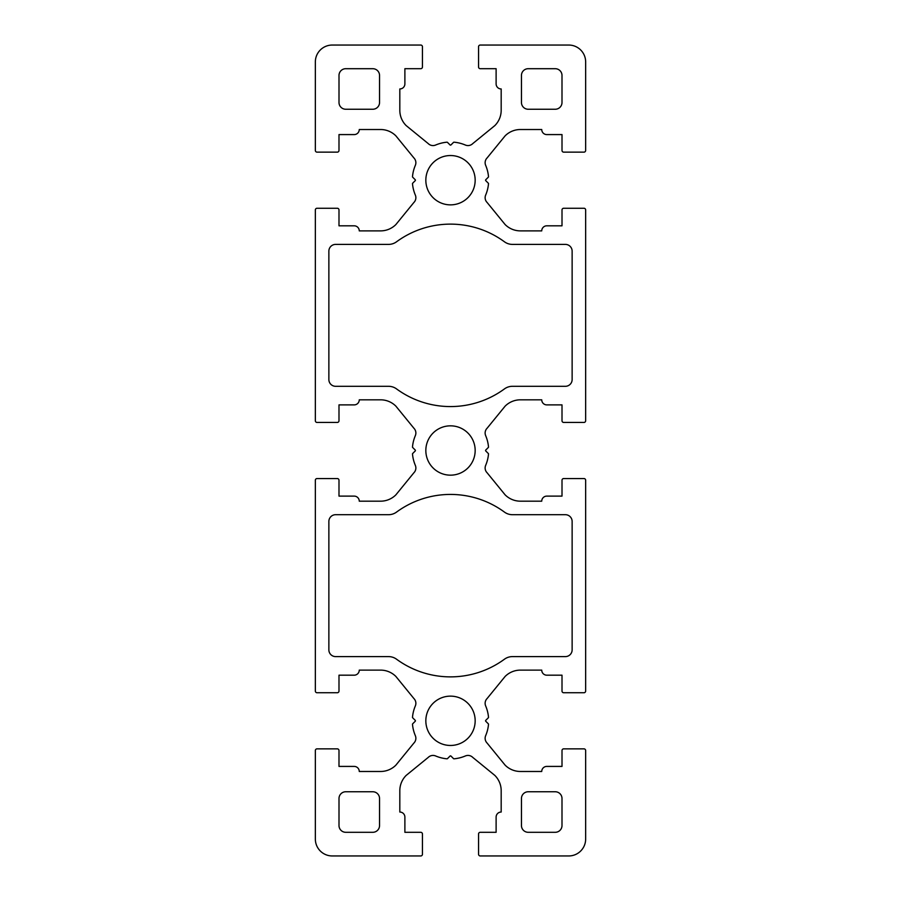 <?xml version="1.0" encoding="UTF-8"?>
<svg xmlns="http://www.w3.org/2000/svg" width="901" height="901" viewBox="0 0 901 901"><rect width="100%" height="100%" fill="white"/><g stroke="black" fill="none" stroke-linecap="round" stroke-linejoin="round"><path stroke-width="0.68" stroke-dasharray="4.5 3.38" d="M475.165 720.8A24.665 24.665 0 0 0 450.5 696.135A24.665 24.665 0 0 0 425.835 720.8A24.665 24.665 0 0 0 450.5 745.465A24.665 24.665 0 0 0 475.165 720.8M475.165 450.5A24.665 24.665 0 0 0 450.5 425.835A24.665 24.665 0 0 0 425.835 450.5A24.665 24.665 0 0 0 450.5 475.165A24.665 24.665 0 0 0 475.165 450.5M475.165 180.2A24.665 24.665 0 0 0 450.5 155.535A24.665 24.665 0 0 0 425.835 180.2A24.665 24.665 0 0 0 450.5 204.865A24.665 24.665 0 0 0 475.165 180.2M415.868 738.302A6.758 6.758 0 0 1 413.886 743.077L395.877 765.152A21.624 21.624 0 0 1 380.594 771.481L359.262 771.481A5.068 5.068 0 0 0 354.194 766.413L338.99 766.413L338.99 750.544A1.689 1.689 0 0 0 337.301 748.855L317.039 748.855A1.689 1.689 0 0 0 315.35 750.544L315.35 839.056A16.894 16.894 0 0 0 332.244 855.95L420.756 855.95A1.689 1.689 0 0 0 422.445 854.261L422.445 833.999A1.689 1.689 0 0 0 420.756 832.31L404.887 832.31L404.887 817.106A5.068 5.068 0 0 0 399.819 812.038L399.819 790.718A21.624 21.624 0 0 1 406.148 775.423L428.223 757.414A6.758 6.758 0 0 1 435.634 755.962A38.18 38.18 0 0 0 446.941 758.811A0.676 0.676 0 0 0 447.482 758.619L450.027 756.074A0.676 0.676 0 0 1 450.973 756.074L453.518 758.619A0.676 0.676 0 0 0 454.059 758.811A38.18 38.18 0 0 0 465.366 755.962A6.758 6.758 0 0 1 472.777 757.414L494.852 775.423A21.624 21.624 0 0 1 501.181 790.718L501.181 812.038A5.068 5.068 0 0 0 496.113 817.106L496.113 832.31L480.244 832.31A1.689 1.689 0 0 0 478.555 833.999L478.555 854.261A1.689 1.689 0 0 0 480.244 855.95L568.756 855.95A16.894 16.894 0 0 0 585.65 839.056L585.65 750.544A1.689 1.689 0 0 0 583.961 748.855L563.699 748.855A1.689 1.689 0 0 0 562.01 750.544L562.01 766.413L546.806 766.413A5.068 5.068 0 0 0 541.738 771.481L520.406 771.481A21.624 21.624 0 0 1 505.123 765.152L487.114 743.077A6.758 6.758 0 0 1 485.662 735.667A38.18 38.18 0 0 0 488.511 724.359A0.676 0.676 0 0 0 488.319 723.818L485.774 721.273A0.676 0.676 0 0 1 485.774 720.327L488.319 717.782A0.676 0.676 0 0 0 488.511 717.241A38.18 38.18 0 0 0 485.662 705.933A6.758 6.758 0 0 1 487.114 698.523L505.123 676.448A21.624 21.624 0 0 1 520.406 670.119L541.738 670.119A5.068 5.068 0 0 0 546.806 675.187L562.01 675.187L562.01 691.056A1.689 1.689 0 0 0 563.699 692.745L583.961 692.745A1.689 1.689 0 0 0 585.65 691.056L585.65 480.244A1.689 1.689 0 0 0 583.961 478.555L563.699 478.555A1.689 1.689 0 0 0 562.01 480.244L562.01 496.113L546.806 496.113A5.068 5.068 0 0 0 541.738 501.181L520.406 501.181A21.624 21.624 0 0 1 505.123 494.852L487.114 472.777A6.758 6.758 0 0 1 485.662 465.366A38.18 38.18 0 0 0 488.511 454.059A0.676 0.676 0 0 0 488.319 453.518L485.774 450.973A0.676 0.676 0 0 1 485.774 450.027L488.319 447.482A0.676 0.676 0 0 0 488.511 446.941A38.18 38.18 0 0 0 485.662 435.634A6.758 6.758 0 0 1 487.114 428.223L505.123 406.148A21.624 21.624 0 0 1 520.406 399.819L541.738 399.819A5.068 5.068 0 0 0 546.806 404.887L562.01 404.887L562.01 420.756A1.689 1.689 0 0 0 563.699 422.445L583.961 422.445A1.689 1.689 0 0 0 585.65 420.756L585.65 209.944A1.689 1.689 0 0 0 583.961 208.255L563.699 208.255A1.689 1.689 0 0 0 562.01 209.944L562.01 225.813L546.806 225.813A5.068 5.068 0 0 0 541.738 230.881L520.406 230.881A21.624 21.624 0 0 1 505.123 224.552L487.114 202.477A6.758 6.758 0 0 1 485.662 195.066A38.18 38.18 0 0 0 488.511 183.759A0.676 0.676 0 0 0 488.319 183.218L485.774 180.673A0.676 0.676 0 0 1 485.774 179.727L488.319 177.182A0.676 0.676 0 0 0 488.511 176.641A38.18 38.18 0 0 0 485.662 165.334A6.758 6.758 0 0 1 487.114 157.923L505.123 135.848A21.624 21.624 0 0 1 520.406 129.519L541.738 129.519A5.068 5.068 0 0 0 546.806 134.587L562.01 134.587L562.01 150.456A1.689 1.689 0 0 0 563.699 152.145L583.961 152.145A1.689 1.689 0 0 0 585.65 150.456L585.65 61.944A16.894 16.894 0 0 0 568.756 45.05L480.244 45.05A1.689 1.689 0 0 0 478.555 46.739L478.555 67.001A1.689 1.689 0 0 0 480.244 68.69L496.113 68.69L496.113 83.894A5.068 5.068 0 0 0 501.181 88.962L501.181 110.282A21.624 21.624 0 0 1 494.852 125.577L472.777 143.586A6.758 6.758 0 0 1 465.366 145.038A38.18 38.18 0 0 0 454.059 142.189A0.676 0.676 0 0 0 453.518 142.381L450.973 144.926A0.676 0.676 0 0 1 450.027 144.926L447.482 142.381A0.676 0.676 0 0 0 446.941 142.189A38.18 38.18 0 0 0 435.634 145.038A6.758 6.758 0 0 1 428.223 143.586L406.148 125.577A21.624 21.624 0 0 1 399.819 110.282L399.819 88.962A5.068 5.068 0 0 0 404.887 83.894L404.887 68.69L420.756 68.69A1.689 1.689 0 0 0 422.445 67.001L422.445 46.739A1.689 1.689 0 0 0 420.756 45.05L332.244 45.05A16.894 16.894 0 0 0 315.35 61.944L315.35 150.456A1.689 1.689 0 0 0 317.039 152.145L337.301 152.145A1.689 1.689 0 0 0 338.99 150.456L338.99 134.587L354.194 134.587A5.068 5.068 0 0 0 359.262 129.519L380.594 129.519A21.624 21.624 0 0 1 395.877 135.848L413.886 157.923A6.758 6.758 0 0 1 415.338 165.334A38.18 38.18 0 0 0 412.489 176.641A0.676 0.676 0 0 0 412.681 177.182L415.226 179.727A0.676 0.676 0 0 1 415.226 180.673L412.681 183.218A0.676 0.676 0 0 0 412.489 183.759A38.18 38.18 0 0 0 415.338 195.066A6.758 6.758 0 0 1 413.886 202.477L395.877 224.552A21.624 21.624 0 0 1 380.594 230.881L359.262 230.881A5.068 5.068 0 0 0 354.194 225.813L338.99 225.813L338.99 209.944A1.689 1.689 0 0 0 337.301 208.255L317.039 208.255A1.689 1.689 0 0 0 315.35 209.944L315.35 420.756A1.689 1.689 0 0 0 317.039 422.445L337.301 422.445A1.689 1.689 0 0 0 338.99 420.756L338.99 404.887L354.194 404.887A5.068 5.068 0 0 0 359.262 399.819L380.594 399.819A21.624 21.624 0 0 1 395.877 406.148L413.886 428.223A6.758 6.758 0 0 1 415.338 435.634A38.18 38.18 0 0 0 412.489 446.941A0.676 0.676 0 0 0 412.681 447.482L415.226 450.027A0.676 0.676 0 0 1 415.226 450.973L412.681 453.518A0.676 0.676 0 0 0 412.489 454.059A38.18 38.18 0 0 0 415.338 465.366A6.758 6.758 0 0 1 413.886 472.777L395.877 494.852A21.624 21.624 0 0 1 380.594 501.181L359.262 501.181A5.068 5.068 0 0 0 354.194 496.113L338.99 496.113L338.99 480.244A1.689 1.689 0 0 0 337.301 478.555L317.039 478.555A1.689 1.689 0 0 0 315.35 480.244L315.35 691.056A1.689 1.689 0 0 0 317.039 692.745L337.301 692.745A1.689 1.689 0 0 0 338.99 691.056L338.99 675.187L354.194 675.187A5.068 5.068 0 0 0 359.262 670.119L380.594 670.119A21.624 21.624 0 0 1 395.877 676.448L413.886 698.523A6.758 6.758 0 0 1 415.338 705.933A38.18 38.18 0 0 0 412.489 717.241A0.676 0.676 0 0 0 412.681 717.782L415.226 720.327A0.676 0.676 0 0 1 415.226 721.273L412.681 723.818A0.676 0.676 0 0 0 412.489 724.359A38.18 38.18 0 0 0 415.338 735.667A6.758 6.758 0 0 1 415.868 738.302M555.241 109.246A6.758 6.758 0 0 0 561.999 102.489L561.999 75.459A6.758 6.758 0 0 0 555.241 68.701L528.211 68.701A6.758 6.758 0 0 0 521.454 75.459L521.454 102.489A6.758 6.758 0 0 0 528.211 109.246L555.241 109.246M339.001 102.489A6.758 6.758 0 0 0 345.759 109.246L372.789 109.246A6.758 6.758 0 0 0 379.546 102.489L379.546 75.459A6.758 6.758 0 0 0 372.789 68.701L345.759 68.701A6.758 6.758 0 0 0 339.001 75.459L339.001 102.489M335.623 244.396A6.758 6.758 0 0 0 328.865 251.154L328.865 379.546A6.758 6.758 0 0 0 335.623 386.304L388.568 386.304A13.515 13.515 0 0 1 396.553 388.917A91.226 91.226 0 0 0 504.436 388.917A13.515 13.515 0 0 1 512.432 386.304L565.377 386.304A6.758 6.758 0 0 0 572.135 379.546L572.135 251.154A6.758 6.758 0 0 0 565.377 244.396L512.432 244.396A13.515 13.515 0 0 1 504.436 241.783A91.226 91.226 0 0 0 396.553 241.783A13.515 13.515 0 0 1 388.568 244.396L335.623 244.396M388.568 656.604A13.515 13.515 0 0 1 396.553 659.217A91.226 91.226 0 0 0 504.436 659.217A13.515 13.515 0 0 1 512.432 656.604L565.377 656.604A6.758 6.758 0 0 0 572.135 649.846L572.135 521.454A6.758 6.758 0 0 0 565.377 514.696L512.432 514.696A13.515 13.515 0 0 1 504.436 512.083A91.226 91.226 0 0 0 396.553 512.083A13.515 13.515 0 0 1 388.568 514.696L335.623 514.696A6.758 6.758 0 0 0 328.865 521.454L328.865 649.846A6.758 6.758 0 0 0 335.623 656.604L388.568 656.604M528.211 791.754A6.758 6.758 0 0 0 521.454 798.511L521.454 825.541A6.758 6.758 0 0 0 528.211 832.299L555.241 832.299A6.758 6.758 0 0 0 561.999 825.541L561.999 798.511A6.758 6.758 0 0 0 555.241 791.754L528.211 791.754M379.546 798.511A6.758 6.758 0 0 0 372.789 791.754L345.759 791.754A6.758 6.758 0 0 0 339.001 798.511L339.001 825.541A6.758 6.758 0 0 0 345.759 832.299L372.789 832.299A6.758 6.758 0 0 0 379.546 825.541L379.546 798.511"/><path stroke-width="1.35" d="M475.165 720.8A24.665 24.665 0 0 0 450.5 696.135A24.665 24.665 0 0 0 425.835 720.8A24.665 24.665 0 0 0 450.5 745.465A24.665 24.665 0 0 0 475.165 720.8M475.165 450.5A24.665 24.665 0 0 0 450.5 425.835A24.665 24.665 0 0 0 425.835 450.5A24.665 24.665 0 0 0 450.5 475.165A24.665 24.665 0 0 0 475.165 450.5M475.165 180.2A24.665 24.665 0 0 0 450.5 155.535A24.665 24.665 0 0 0 425.835 180.2A24.665 24.665 0 0 0 450.5 204.865A24.665 24.665 0 0 0 475.165 180.2M415.868 738.302A6.758 6.758 0 0 1 413.886 743.077L395.877 765.152A21.624 21.624 0 0 1 380.594 771.481L359.262 771.481A5.068 5.068 0 0 0 354.194 766.413L338.99 766.413L338.99 750.544A1.689 1.689 0 0 0 337.301 748.855L317.039 748.855A1.689 1.689 0 0 0 315.35 750.544L315.35 839.056A16.894 16.894 0 0 0 332.244 855.95L420.756 855.95A1.689 1.689 0 0 0 422.445 854.261L422.445 833.999A1.689 1.689 0 0 0 420.756 832.31L404.887 832.31L404.887 817.106A5.068 5.068 0 0 0 399.819 812.038L399.819 790.718A21.624 21.624 0 0 1 406.148 775.423L428.223 757.414A6.758 6.758 0 0 1 435.634 755.962A38.18 38.18 0 0 0 446.941 758.811A0.676 0.676 0 0 0 447.482 758.619L450.027 756.074A0.676 0.676 0 0 1 450.973 756.074L453.518 758.619A0.676 0.676 0 0 0 454.059 758.811A38.18 38.18 0 0 0 465.366 755.962A6.758 6.758 0 0 1 472.777 757.414L494.852 775.423A21.624 21.624 0 0 1 501.181 790.718L501.181 812.038A5.068 5.068 0 0 0 496.113 817.106L496.113 832.31L480.244 832.31A1.689 1.689 0 0 0 478.555 833.999L478.555 854.261A1.689 1.689 0 0 0 480.244 855.95L568.756 855.95A16.894 16.894 0 0 0 585.65 839.056L585.65 750.544A1.689 1.689 0 0 0 583.961 748.855L563.699 748.855A1.689 1.689 0 0 0 562.01 750.544L562.01 766.413L546.806 766.413A5.068 5.068 0 0 0 541.738 771.481L520.406 771.481A21.624 21.624 0 0 1 505.123 765.152L487.114 743.077A6.758 6.758 0 0 1 485.662 735.667A38.18 38.18 0 0 0 488.511 724.359A0.676 0.676 0 0 0 488.319 723.818L485.774 721.273A0.676 0.676 0 0 1 485.774 720.327L488.319 717.782A0.676 0.676 0 0 0 488.511 717.241A38.18 38.18 0 0 0 485.662 705.933A6.758 6.758 0 0 1 487.114 698.523L505.123 676.448A21.624 21.624 0 0 1 520.406 670.119L541.738 670.119A5.068 5.068 0 0 0 546.806 675.187L562.01 675.187L562.01 691.056A1.689 1.689 0 0 0 563.699 692.745L583.961 692.745A1.689 1.689 0 0 0 585.65 691.056L585.65 480.244A1.689 1.689 0 0 0 583.961 478.555L563.699 478.555A1.689 1.689 0 0 0 562.01 480.244L562.01 496.113L546.806 496.113A5.068 5.068 0 0 0 541.738 501.181L520.406 501.181A21.624 21.624 0 0 1 505.123 494.852L487.114 472.777A6.758 6.758 0 0 1 485.662 465.366A38.18 38.18 0 0 0 488.511 454.059A0.676 0.676 0 0 0 488.319 453.518L485.774 450.973A0.676 0.676 0 0 1 485.774 450.027L488.319 447.482A0.676 0.676 0 0 0 488.511 446.941A38.18 38.18 0 0 0 485.662 435.634A6.758 6.758 0 0 1 487.114 428.223L505.123 406.148A21.624 21.624 0 0 1 520.406 399.819L541.738 399.819A5.068 5.068 0 0 0 546.806 404.887L562.01 404.887L562.01 420.756A1.689 1.689 0 0 0 563.699 422.445L583.961 422.445A1.689 1.689 0 0 0 585.65 420.756L585.65 209.944A1.689 1.689 0 0 0 583.961 208.255L563.699 208.255A1.689 1.689 0 0 0 562.01 209.944L562.01 225.813L546.806 225.813A5.068 5.068 0 0 0 541.738 230.881L520.406 230.881A21.624 21.624 0 0 1 505.123 224.552L487.114 202.477A6.758 6.758 0 0 1 485.662 195.066A38.18 38.18 0 0 0 488.511 183.759A0.676 0.676 0 0 0 488.319 183.218L485.774 180.673A0.676 0.676 0 0 1 485.774 179.727L488.319 177.182A0.676 0.676 0 0 0 488.511 176.641A38.18 38.18 0 0 0 485.662 165.334A6.758 6.758 0 0 1 487.114 157.923L505.123 135.848A21.624 21.624 0 0 1 520.406 129.519L541.738 129.519A5.068 5.068 0 0 0 546.806 134.587L562.01 134.587L562.01 150.456A1.689 1.689 0 0 0 563.699 152.145L583.961 152.145A1.689 1.689 0 0 0 585.65 150.456L585.65 61.944A16.894 16.894 0 0 0 568.756 45.05L480.244 45.05A1.689 1.689 0 0 0 478.555 46.739L478.555 67.001A1.689 1.689 0 0 0 480.244 68.69L496.113 68.69L496.113 83.894A5.068 5.068 0 0 0 501.181 88.962L501.181 110.282A21.624 21.624 0 0 1 494.852 125.577L472.777 143.586A6.758 6.758 0 0 1 465.366 145.038A38.18 38.18 0 0 0 454.059 142.189A0.676 0.676 0 0 0 453.518 142.381L450.973 144.926A0.676 0.676 0 0 1 450.027 144.926L447.482 142.381A0.676 0.676 0 0 0 446.941 142.189A38.18 38.18 0 0 0 435.634 145.038A6.758 6.758 0 0 1 428.223 143.586L406.148 125.577A21.624 21.624 0 0 1 399.819 110.282L399.819 88.962A5.068 5.068 0 0 0 404.887 83.894L404.887 68.69L420.756 68.69A1.689 1.689 0 0 0 422.445 67.001L422.445 46.739A1.689 1.689 0 0 0 420.756 45.05L332.244 45.05A16.894 16.894 0 0 0 315.35 61.944L315.35 150.456A1.689 1.689 0 0 0 317.039 152.145L337.301 152.145A1.689 1.689 0 0 0 338.99 150.456L338.99 134.587L354.194 134.587A5.068 5.068 0 0 0 359.262 129.519L380.594 129.519A21.624 21.624 0 0 1 395.877 135.848L413.886 157.923A6.758 6.758 0 0 1 415.338 165.334A38.18 38.18 0 0 0 412.489 176.641A0.676 0.676 0 0 0 412.681 177.182L415.226 179.727A0.676 0.676 0 0 1 415.226 180.673L412.681 183.218A0.676 0.676 0 0 0 412.489 183.759A38.18 38.18 0 0 0 415.338 195.066A6.758 6.758 0 0 1 413.886 202.477L395.877 224.552A21.624 21.624 0 0 1 380.594 230.881L359.262 230.881A5.068 5.068 0 0 0 354.194 225.813L338.99 225.813L338.99 209.944A1.689 1.689 0 0 0 337.301 208.255L317.039 208.255A1.689 1.689 0 0 0 315.35 209.944L315.35 420.756A1.689 1.689 0 0 0 317.039 422.445L337.301 422.445A1.689 1.689 0 0 0 338.99 420.756L338.99 404.887L354.194 404.887A5.068 5.068 0 0 0 359.262 399.819L380.594 399.819A21.624 21.624 0 0 1 395.877 406.148L413.886 428.223A6.758 6.758 0 0 1 415.338 435.634A38.18 38.18 0 0 0 412.489 446.941A0.676 0.676 0 0 0 412.681 447.482L415.226 450.027A0.676 0.676 0 0 1 415.226 450.973L412.681 453.518A0.676 0.676 0 0 0 412.489 454.059A38.18 38.18 0 0 0 415.338 465.366A6.758 6.758 0 0 1 413.886 472.777L395.877 494.852A21.624 21.624 0 0 1 380.594 501.181L359.262 501.181A5.068 5.068 0 0 0 354.194 496.113L338.99 496.113L338.99 480.244A1.689 1.689 0 0 0 337.301 478.555L317.039 478.555A1.689 1.689 0 0 0 315.35 480.244L315.35 691.056A1.689 1.689 0 0 0 317.039 692.745L337.301 692.745A1.689 1.689 0 0 0 338.99 691.056L338.99 675.187L354.194 675.187A5.068 5.068 0 0 0 359.262 670.119L380.594 670.119A21.624 21.624 0 0 1 395.877 676.448L413.886 698.523A6.758 6.758 0 0 1 415.338 705.933A38.18 38.18 0 0 0 412.489 717.241A0.676 0.676 0 0 0 412.681 717.782L415.226 720.327A0.676 0.676 0 0 1 415.226 721.273L412.681 723.818A0.676 0.676 0 0 0 412.489 724.359A38.18 38.18 0 0 0 415.338 735.667A6.758 6.758 0 0 1 415.868 738.302M555.241 109.246A6.758 6.758 0 0 0 561.999 102.489L561.999 75.459A6.758 6.758 0 0 0 555.241 68.701L528.211 68.701A6.758 6.758 0 0 0 521.454 75.459L521.454 102.489A6.758 6.758 0 0 0 528.211 109.246L555.241 109.246M339.001 102.489A6.758 6.758 0 0 0 345.759 109.246L372.789 109.246A6.758 6.758 0 0 0 379.546 102.489L379.546 75.459A6.758 6.758 0 0 0 372.789 68.701L345.759 68.701A6.758 6.758 0 0 0 339.001 75.459L339.001 102.489M335.623 244.396A6.758 6.758 0 0 0 328.865 251.154L328.865 379.546A6.758 6.758 0 0 0 335.623 386.304L388.568 386.304A13.515 13.515 0 0 1 396.553 388.917A91.226 91.226 0 0 0 504.436 388.917A13.515 13.515 0 0 1 512.432 386.304L565.377 386.304A6.758 6.758 0 0 0 572.135 379.546L572.135 251.154A6.758 6.758 0 0 0 565.377 244.396L512.432 244.396A13.515 13.515 0 0 1 504.436 241.783A91.226 91.226 0 0 0 396.553 241.783A13.515 13.515 0 0 1 388.568 244.396L335.623 244.396M388.568 656.604A13.515 13.515 0 0 1 396.553 659.217A91.226 91.226 0 0 0 504.436 659.217A13.515 13.515 0 0 1 512.432 656.604L565.377 656.604A6.758 6.758 0 0 0 572.135 649.846L572.135 521.454A6.758 6.758 0 0 0 565.377 514.696L512.432 514.696A13.515 13.515 0 0 1 504.436 512.083A91.226 91.226 0 0 0 396.553 512.083A13.515 13.515 0 0 1 388.568 514.696L335.623 514.696A6.758 6.758 0 0 0 328.865 521.454L328.865 649.846A6.758 6.758 0 0 0 335.623 656.604L388.568 656.604M528.211 791.754A6.758 6.758 0 0 0 521.454 798.511L521.454 825.541A6.758 6.758 0 0 0 528.211 832.299L555.241 832.299A6.758 6.758 0 0 0 561.999 825.541L561.999 798.511A6.758 6.758 0 0 0 555.241 791.754L528.211 791.754M379.546 798.511A6.758 6.758 0 0 0 372.789 791.754L345.759 791.754A6.758 6.758 0 0 0 339.001 798.511L339.001 825.541A6.758 6.758 0 0 0 345.759 832.299L372.789 832.299A6.758 6.758 0 0 0 379.546 825.541L379.546 798.511"/></g></svg>
